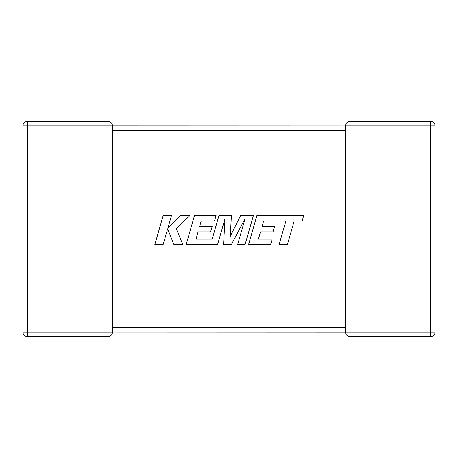 <?xml version="1.0" encoding="UTF-8"?>
<svg xmlns="http://www.w3.org/2000/svg" width="458" height="458" viewBox="0 0 458 458"><rect width="100%" height="100%" fill="white"/><g stroke="black" fill="none" stroke-linecap="round" stroke-linejoin="round"><path stroke-width="0.69" d="M345.492 328.306L345.492 332.056L112.508 331.998M345.687 127.255L345.492 130.135M345.492 327.865L345.492 130.416L112.508 130.416L112.508 332.056A4.471 4.471 0 0 1 108.036 336.533L27.371 336.533A4.471 4.471 0 0 1 22.9 332.056L22.9 125.944A4.471 4.471 0 0 1 27.371 121.467L108.036 121.467A4.471 4.471 0 0 1 112.508 125.944L112.508 130.135M108.036 121.467L108.036 125.944L27.371 125.944L27.371 332.056L108.036 332.056L108.036 125.944L345.492 126.002M345.492 126.093L345.492 125.944A4.471 4.471 0 0 1 349.964 121.467L430.629 121.467A4.471 4.471 0 0 1 435.1 125.944L435.1 332.056L430.629 332.056L430.629 336.533L349.964 336.533A4.471 4.471 0 0 1 345.492 332.056A4.471 4.471 0 0 0 349.964 336.533L349.964 332.056L430.629 332.056L430.629 125.944L349.964 125.944L349.964 332.056L345.492 332.056L345.687 330.745M430.629 336.533A4.471 4.471 0 0 0 435.1 332.056A4.471 4.471 0 0 1 430.629 336.533M263.602 221.059L285.838 221.14L279.071 244.681L287.378 244.681L294.145 221.14L302.131 221.14L303.751 215.506L256.927 215.506L248.534 244.681L270.575 244.681L272.149 239.128L258.415 239.128L260.488 231.88L273.002 231.88L274.542 226.487L262.022 226.487L263.602 221.059M253.411 215.506L240.616 215.506L230.282 236.345L231.404 215.506L218.981 215.506L212.191 239.128L196.018 239.128L198.085 231.88L210.606 231.88L212.146 226.487L199.625 226.487L201.205 221.059L214.493 221.059L216.067 215.506L194.518 215.506L186.125 244.681L217.55 244.681L225.01 218.706L223.55 244.681L231.33 244.681L245.104 218.586L237.61 244.681L245.024 244.681L253.411 215.506M163.185 215.506L154.804 244.681L163.1 244.681L167.639 228.84L173.994 244.681L182.874 244.681L176.307 228.84L189.921 215.506L180.326 215.506L167.926 227.947L171.492 215.506L163.185 215.506M112.508 327.585L345.492 327.585M22.9 125.944L27.371 125.944L27.371 121.467M27.371 336.533L27.371 332.056L22.9 332.056M112.508 332.056L108.036 332.056L108.036 336.533M349.964 121.467A4.471 4.471 0 0 0 345.492 125.944L349.964 125.944L349.964 121.467M430.629 121.467L430.629 125.944L435.1 125.944A4.471 4.471 0 0 0 430.629 121.467M345.492 125.944L345.492 130.416"/></g></svg>

